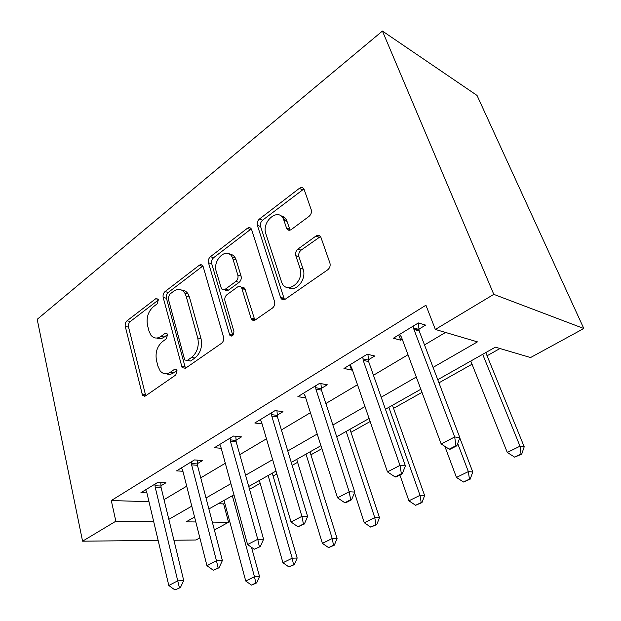 <?xml version="1.0" encoding="UTF-8"?>
<svg xmlns="http://www.w3.org/2000/svg" width="621" height="621" viewBox="0 0 621 621"><rect width="100%" height="100%" fill="white"/><g stroke="black" fill="none" stroke-linecap="round" stroke-linejoin="round"><path stroke-width="0.93" d="M158.347 299.827L157.99 299.027L155.724 298.74L127.018 320.801C125.473 322.245 124.891 324.131 125.271 326.452L142.589 395.569L145.524 395.919L175.743 374.999L177.055 370.822L176.605 369.844L174.291 369.487L170.309 372.266C166.428 374.688 163.044 374.222 160.148 370.861L157.967 366.235L156.492 360.467C155.126 352.666 157.082 346.409 162.353 341.705L166.257 338.864L167.546 334.742L167.15 333.857L164.852 333.531L160.971 336.38C157.066 338.95 153.697 338.523 150.872 335.123L148.947 330.923L147.519 325.334C146.207 317.758 148.116 311.587 153.271 306.813L157.082 303.902L158.347 299.827M309.056 216.356C311.137 214.509 311.851 212.289 311.214 209.688L304.174 189.591C303.11 187.402 301.495 186.999 299.314 188.388L259.431 219.034C257.529 220.789 256.846 222.916 257.405 225.4L280.762 297.909C281.872 299.85 283.401 300.261 285.357 299.128L327.686 269.832C329.844 268.016 330.589 265.749 329.914 263.025L320.972 237.517C319.869 235.212 318.185 234.73 315.926 236.065L297.925 249.083C295.883 250.868 295.169 253.065 295.79 255.689L299.951 268.117C304.911 281.274 286.848 295.355 281.763 282.578L265.881 233.861C261.185 221.286 278.914 206.793 283.665 219.617L286.63 228.357C287.694 230.399 289.262 230.787 291.327 229.514L309.056 216.356M115.848 521.213L111.291 500.557L425.928 305.221L435.344 329.44L493.796 294.362L382.427 31.05L37.19 319.326L82.57 541.186L115.848 521.213L153.682 521.562M203.222 266.836L202.873 265.998C201.903 264.562 200.661 264.352 199.147 265.369L165 291.606C163.362 293.135 162.749 295.091 163.183 297.467L182.139 367.679L185.516 368.23L221.55 343.289C223.389 341.721 224.049 339.648 223.537 337.071L203.222 266.836M210.418 256.706L247.259 228.388C249.075 227.201 250.496 227.503 251.521 229.289L274.552 301.558C275.142 304.212 274.443 306.378 272.448 308.063L255.472 319.815C253.733 320.84 252.328 320.506 251.249 318.814L241.654 287.865C240.606 286.211 239.24 285.908 237.54 286.972L226.913 294.703C225.081 296.326 224.422 298.398 224.942 300.921L233.9 331.319C233.768 335.511 232.378 336.776 229.731 335.123L208.493 262.807C208.004 260.378 208.648 258.344 210.418 256.706L213.64 257.684L250.442 229.498L247.259 228.388M111.291 500.557L148.978 501.675M164.045 499.649L186.704 486.181M200.746 477.844L225.314 463.25M239.791 454.65L266.471 438.799M281.406 429.934L310.43 412.693M325.854 403.526L357.494 384.733M373.446 375.263L407.997 354.738M424.508 344.927L445.521 332.445M160.878 485.847L165.931 482.773L157.773 482.37L140.936 492.67L146.898 492.895M197.261 463.755L202.555 460.541L194.458 459.92L176.566 470.865L182.908 471.269M235.957 440.258L241.499 436.889L233.504 436.035L214.455 447.687L221.223 448.308M277.183 415.216L282.997 411.692L275.126 410.574L254.804 423.002L262.078 423.91M321.204 388.49L327.306 384.787L319.605 383.359L297.878 396.648L305.718 397.89M368.307 359.885L374.727 355.988L367.228 354.218L343.956 368.463L351.556 370.054L352.293 369.611M418.826 329.208L425.602 325.094L418.368 322.943L393.357 338.235L400.731 340.199L402.253 339.276M417.009 330.318L418.601 329.347M218.157 503.732L223.622 503.895L224.81 503.227M249.549 489.317L260.176 483.348M273.124 476.066L276.857 473.97M292.149 465.37L297.606 462.303M310.927 454.813L321.88 448.649M350.997 432.286L370.139 421.519M393.551 408.354L421.985 392.371M438.954 382.831L472.038 364.224M487.081 355.771L499.975 348.521M437.758 379.695L495.364 347.162L530.559 357.549L583.81 328.509L477.037 95.44L382.427 31.05M223.622 503.895L228.551 522.253L214.385 529.977M199.869 537.895L195.995 540.006L173.919 540.239M583.81 328.509L493.796 294.362M433.07 367.391L477.448 341.868L435.344 329.44M168.834 519.35L191.788 506.154M206.009 497.972L230.911 483.658M245.574 475.22L272.635 459.664M287.779 450.955L317.222 434.017M332.879 425.012L364.993 406.545M381.185 397.23L416.287 377.04M82.57 541.186L158.138 540.402M194.567 517.06L186.067 521.865L195.817 521.951M212.328 522.106L228.551 522.253M420.828 389.258L385.424 409.255M369.091 418.476L336.714 436.773M320.941 445.684L291.257 462.443M275.996 471.067L248.742 486.46M233.97 494.805L208.889 508.972M144.67 396.307L144.553 395.841M305.664 397.921L304.748 395.034M351.556 370.054L349.786 364.892M400.731 340.199L398.775 334.921M156.771 338.041C159.178 339.19 161.677 338.856 164.255 337.048L160.971 336.38M167.523 334.665L164.255 337.048M166.397 373.78C168.749 374.789 171.155 374.463 173.616 372.817L170.309 372.266M176.954 370.496L173.616 372.817M158.386 299.99L130.294 321.499C128.757 322.936 128.174 324.814 128.563 327.127L145.725 395.771M202.865 265.99L168.26 292.429C166.622 293.95 166.017 295.899 166.444 298.259L185.454 368.276M169.502 294.416L168.221 298.538L184.476 359.101L184.895 360.017L187.294 360.413L191.617 357.401C197.237 352.549 199.279 346.083 197.75 337.995L186.191 296.287L184.763 293.003C181.736 288.866 178.025 288.291 173.632 291.265L169.502 294.416M187.247 360.452L190.593 361.018L187.294 360.413M181.914 290.201C184.406 290.224 186.44 291.435 188.023 293.834L189.444 297.102L201.033 338.678C202.562 346.743 200.521 353.186 194.909 358.014L190.593 361.018M251.358 228.97L250.442 229.498M241.422 287.484C242.881 286.925 244.037 287.352 244.876 288.765L254.851 320.164M213.64 257.684C211.87 259.314 211.233 261.34 211.722 263.762L232.805 335.472M232.914 258.926L232.192 257.133C227.107 246.304 212.281 259.889 216.255 271.47L221.363 288.447C222.38 289.976 223.684 290.232 225.291 289.215L235.871 281.453C237.734 279.792 238.394 277.703 237.866 275.181L232.914 258.926L236.127 259.912L235.398 258.119C234.032 255.619 232.114 254.307 229.638 254.199M224.74 289.541C225.765 290.869 227.022 291.055 228.52 290.085L225.291 289.215M236.127 259.912L241.08 276.112C241.616 278.627 240.948 280.715 239.093 282.361L228.52 290.085M280.777 215.836C283.518 216.193 285.528 217.847 286.809 220.789L290.116 230.143M288.54 287.608C296.093 292.615 306.953 279.015 303.11 269.126L299.951 268.117M320.459 236.547L301.076 250.162C299.035 251.94 298.321 254.136 298.942 256.745L303.11 269.126M303.879 188.963L262.605 220.183C260.696 221.93 260.02 224.049 260.579 226.525L284.457 299.594M224.049 500.41L245.745 581.039L254.478 576.738L232.339 495.721M255.836 582.987L251.458 585.114L256.675 582.933L255.836 582.987L254.478 576.738L259.524 576.474L251.489 547.295M245.745 581.039L251.458 585.114M256.675 582.933L259.524 576.474M174.912 589.95L180.385 587.59L174.912 589.95L168.811 585.502L146.735 492.205L145.648 489.783M154.963 484.085L155.165 487.074L177.746 580.86L183.723 580.542L180.385 587.59M160.808 482.517L161.049 487.338L183.723 580.542M168.811 585.502L177.746 580.86L179.391 587.652M259.353 480.468L282.943 562.742L292.204 558.194L268.125 475.515M293.523 564.66L288.881 566.911L294.354 564.621L293.523 564.66L292.204 558.194L297.164 558.031L272.27 473.171M282.943 562.742L288.881 566.911M294.354 564.621L297.164 558.031M296.706 459.369L322.392 543.352L332.219 538.516L305.998 454.114M333.5 545.222L328.571 547.613L334.308 545.207L333.5 545.222L332.219 538.516L337.087 538.469L310.003 451.855M322.392 543.352L328.571 547.613M334.308 545.207L337.087 538.469M354.498 492.717L364.302 522.75L374.75 517.611L346.169 431.432M375.977 524.566L370.737 527.113L376.768 524.574L375.977 524.566L374.75 517.611L379.493 517.689L349.996 429.266M364.302 522.75L370.737 527.113M376.768 524.574L379.493 517.689M213.306 570.241L219.066 567.749L213.306 570.241L206.948 565.692L182.667 470.314L181.487 467.854M191.392 461.799L191.625 464.865L216.465 560.74L222.38 560.546L219.066 567.749M197.16 460.13L197.455 465.276L222.38 560.546M206.948 565.692L216.465 560.74L218.072 567.796M254.237 549.236L260.308 546.596L254.237 549.236L247.6 544.563L220.874 447.042L219.601 444.543M230.135 438.092L230.407 441.236L257.762 539.284L263.591 539.222L260.308 546.596M235.809 436.284L236.174 441.818L263.591 539.222M247.6 544.563L257.762 539.284L259.33 546.62M231.113 335.425L231.315 336.108M297.971 526.787L304.375 523.992L303.421 523.984L297.971 526.787L291.032 521.997L261.581 422.241L260.199 419.703M271.439 412.825L271.757 416.047L301.907 516.346L307.62 516.447L304.375 523.992M276.982 410.838L277.432 416.815L307.62 516.447M291.032 521.997L301.907 516.346L303.421 523.984M399.893 475.003L408.897 500.821L420.029 495.348L388.839 407.329M421.193 502.575L415.612 505.284L421.962 502.606L421.193 502.575L420.029 495.348L424.632 495.574L392.456 405.288M408.897 500.821L415.612 505.284M421.962 502.606L424.632 495.574M282.097 216.108L284.946 220.09M344.81 502.746L345.742 502.777L351.587 499.781L350.655 499.742L344.81 502.746L337.537 497.825L305.043 395.771L303.537 393.194M315.553 385.843L315.918 389.15L349.196 491.77L354.77 492.057L351.587 499.781M320.933 383.607L321.484 390.128L354.77 492.057M337.537 497.825L349.196 491.77L350.655 499.742M444.869 446.367L456.458 477.433L468.343 471.595L457.693 443.495M469.437 479.117L463.476 482.012L470.175 479.171L469.437 479.117L468.343 471.595L472.767 471.991L459.781 437.898M456.458 477.433L463.476 482.012M470.175 479.171L472.767 471.991M470.772 361.049L507.279 452.445L520.002 446.196L482.688 354.319M521.011 454.036L514.638 457.141L521.718 454.13L521.011 454.036L520.002 446.196L524.209 446.786L485.777 352.573M507.279 452.445L514.638 457.141M521.718 454.13L524.209 446.786M395.088 476.936L395.988 477.006L402.268 473.784L401.368 473.714L395.088 476.936L387.457 471.89L351.548 367.438L349.902 364.822M362.773 356.951L363.2 360.343L399.986 465.377L405.389 465.874L402.268 473.784M367.935 354.389L368.618 361.569L405.389 465.874M387.457 471.89L399.986 465.377L401.368 473.714M449.2 449.162L450.07 449.27L456.831 445.8L455.969 445.684L449.2 449.162L441.174 443.976L401.422 337.056L399.621 334.409M413.454 325.947L413.935 329.433L454.681 436.959L459.858 437.689L456.831 445.8M418.329 322.959L419.175 330.939L459.858 437.689M441.174 443.976L454.681 436.959L455.969 445.684M158.161 299.33L155.724 298.74M176.628 369.883L174.291 369.487M167.259 334.028L164.852 333.531M145.135 394.42L141.805 393.955M128.563 327.127L125.271 326.452M130.294 321.499L127.018 320.801M184.81 366.902L181.511 366.32M166.444 298.259L163.183 297.467M168.26 292.429L165 291.606M202.384 266.3L199.147 265.369M194.909 358.014L191.617 357.401M201.033 338.678L197.75 337.995M189.444 297.102L186.191 296.287M254.152 318.806L250.915 318.014M245.179 289.495L241.957 288.602M232.689 335.146L229.428 334.424M211.722 263.762L208.493 262.807M239.093 282.361L235.871 281.453M241.08 276.112L237.866 275.181M289.681 229.25L286.529 228.101M287.057 221.456L283.913 220.276M298.942 256.745L295.79 255.689M301.076 250.162L297.925 249.083M319.047 237.214L315.926 236.065M283.75 298.274L280.552 297.381M260.579 226.525L257.405 225.4M262.605 220.183L259.431 219.034M302.427 189.692L299.314 188.388M155.165 487.074L161.049 487.338M154.994 485.746L160.878 486.026M191.625 464.865L197.455 465.276M191.439 463.507L197.268 463.934M230.407 441.236L236.174 441.818M230.197 439.847L235.964 440.436M271.757 416.047L277.432 416.815M271.517 414.626L277.191 415.41M315.918 389.15L321.484 390.128M315.654 387.69L321.212 388.684M363.2 360.343L368.618 361.569M362.897 358.853L368.315 360.087M413.935 329.433L419.175 330.939M413.602 327.904L418.841 329.417M145.446 395.965L142.589 395.569M185.446 368.261L182.139 367.679M188.023 293.834L184.763 293.003M254.486 319.605L251.249 318.814M244.876 288.765L241.654 287.865M232.479 335.728L229.731 335.123M235.398 258.119L232.192 257.133M289.774 229.498L286.63 228.357M286.809 220.789L283.665 219.617M283.96 298.802L280.762 297.909M413.796 328.998L419.028 330.496"/></g></svg>
